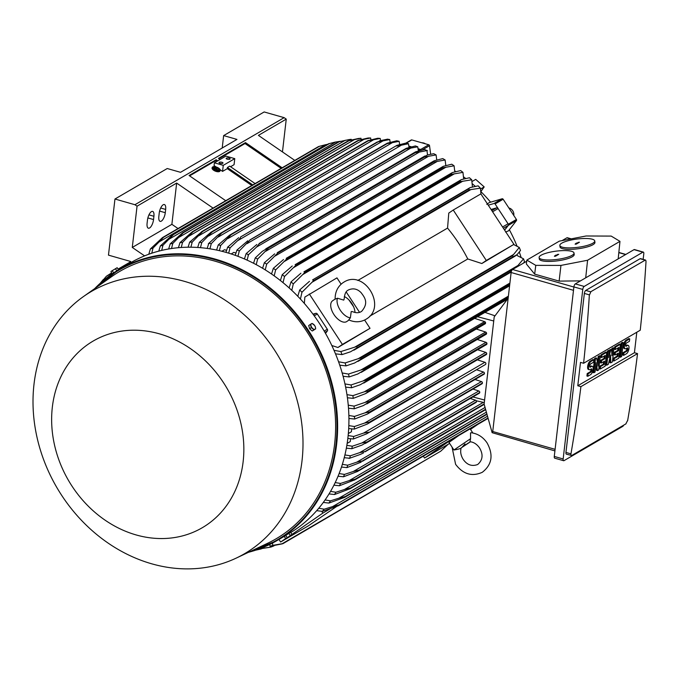 <?xml version="1.0" encoding="UTF-8"?>
<svg xmlns="http://www.w3.org/2000/svg" width="680" height="680" viewBox="0 0 680 680"><rect width="100%" height="100%" fill="white"/><g stroke="black" fill="none" stroke-linecap="round" stroke-linejoin="round"><path stroke-width="1.02" d="M215.407 167.424L213.562 168.504L215.407 167.424M213.979 168.742L215.823 167.671M213.817 169.167L213.562 168.504M219.614 170.578A3.774 1.666 21.7 0 0 217.787 168.394A3.774 1.666 21.7 0 0 217.149 168.062M217.957 167.977A3.774 1.666 -158.3 0 1 219.733 170.382A3.774 1.666 -158.3 0 1 214.498 169.992A3.774 1.666 -158.3 0 1 212.73 167.586A3.774 1.666 -158.3 0 1 217.957 167.977M220.082 170.765A4.276 1.887 -158.3 0 1 220.031 170.986A4.276 1.887 -158.3 0 1 214.106 170.544A4.276 1.887 -158.3 0 1 212.092 167.824A4.276 1.887 -158.3 0 1 212.202 167.62M214.268 170.127A4.276 1.887 21.7 0 0 220.201 170.569A4.276 1.887 21.7 0 0 218.186 167.841A4.276 1.887 21.7 0 0 212.262 167.399A4.276 1.887 21.7 0 0 214.268 170.127M216.571 167.816A3.774 1.666 21.7 0 0 215.518 167.484M215.356 167.45A3.774 1.666 21.7 0 0 214.31 167.322M213.715 167.348A3.774 1.666 21.7 0 0 212.67 167.807M214.021 169.303L216.784 167.696L217.192 167.934L215.925 168.674L218.62 170.255L215.696 168.81L213.903 169.6M216.206 168.835L217.192 167.934M214.362 169.906L215.534 169.226L218.229 170.807L218.62 170.255M214.038 167.161L213.112 167.696L214.038 167.161M213.529 167.943L214.446 167.399M213.358 168.359L213.112 167.696M452.047 447.108L455.6 464.321C463.088 474.215 471.971 476.875 482.256 472.319C491.997 464.746 493.62 454.962 487.11 442.96C483.114 437.087 477.819 433.678 471.24 432.752L470.517 432.905L470.577 438.677L469.923 441.719C473.671 442.085 476.875 444.15 479.544 447.925C483.412 454.554 482.8 460.079 477.692 464.5C471.886 466.659 467.05 464.942 463.173 459.357C460.768 455.421 460.113 451.571 461.193 447.805M470.475 441.779L461.287 447.839C461.185 448.469 458.737 449.183 453.951 449.99L470.577 438.677M453.925 449.981L448.97 442.416L459 435.353M450.143 440.521L424.55 458.048L423.317 456.178M449.625 443.419L424.55 458.048M477.776 424.397L470.492 429.386M336.506 506.558L308.269 525.895L280.636 542.019L278.962 539.461M330.063 508.904L322.881 513.094L286.186 538.399M285.898 538.415L280.636 542.019M321.7 511.292L322.881 513.094M504.628 230.146L508.36 225.344L516.417 220.643A1.003 0.85 -120.3 0 0 516.409 219.47L503.14 199.24A1.003 0.85 -120.3 0 0 502.087 198.79L489.226 202.589L486.795 204.365M488.274 205.19L494.029 203.49A1.003 0.85 59.7 0 1 495.083 203.941L508.342 224.179A1.003 0.85 59.7 0 1 508.36 225.344M418.072 148.716L420.69 149.464A1.003 0.85 59.7 0 1 421.37 150.059M411.137 146.736L408.867 146.081M408.867 146.106L411.085 146.744M418.072 148.742L420.257 149.362L418.302 150.51M421.183 150.093A1.504 1.275 -120.3 0 0 420.257 149.362M491.079 209.465L496.51 207.885L491.827 210.613M504.577 230.07L508.079 225.539A1.504 1.275 -120.3 0 0 508.062 223.779L498.091 208.565A1.504 1.275 -120.3 0 0 496.51 207.885M409.012 147.262L408.484 143.735A160.905 136.433 -120.3 0 0 407.286 143.386A160.905 136.433 -120.3 0 0 406.079 143.055L396.933 145.358L240.584 236.954C240.644 237.728 239.615 239.011 237.481 240.814L230.044 247.86L228.675 253.155M408.484 143.735L397.57 145.962L396.372 145.953L396.814 145.427M401.506 145.103L237.481 240.814M225.964 252.356L227.638 247.172L238.689 237.694M227.638 247.172A160.905 136.433 59.7 0 1 228.837 247.511A160.905 136.433 59.7 0 1 230.044 247.86M490.603 202.181A138.278 117.249 -120.3 0 0 480.785 191.539M475.082 186.184A138.278 117.249 -120.3 0 0 472.192 183.668M465.502 178.304A138.278 117.249 -120.3 0 0 463.496 176.817M455.575 171.411A138.278 117.249 -120.3 0 0 454.708 170.867M521.126 257.482A138.278 117.249 -120.3 0 0 519.299 252.067M517.089 246.253A138.278 117.249 -120.3 0 0 509.346 229.738M480.522 189.048L484.194 186.906L480.87 191.624M484.194 186.906L475.694 179.384L471.971 181.56M430.67 154.224L429.53 145.698A1.003 0.85 -120.3 0 0 428.749 144.763L411.825 139.927A1.003 0.85 -120.3 0 0 411.213 139.995L405.934 143.072M421.914 142.808A6.035 5.117 59.7 0 1 423.649 143.004A6.035 5.117 59.7 0 1 425.315 143.778M505.554 232.025L508.444 230.894L516.417 220.643M508.861 207.961A6.035 5.117 59.7 0 1 512.72 210.757A6.035 5.117 59.7 0 1 513.783 215.466M418.336 150.773L417.758 146.804A160.905 136.433 -120.3 0 0 415.378 145.953L406.283 148.299L249.866 239.929A165.18 140.055 59.7 0 1 250.002 239.98L239.317 250.928L237.932 256.309M417.758 146.804L405.883 149.022A165.18 140.055 -120.3 0 0 405.748 148.971L406.283 148.299M405.883 149.022L250.002 239.98M405.748 148.971L249.866 239.929M235.237 255.323L236.929 250.078L247.792 240.771M236.929 250.078A160.905 136.433 59.7 0 1 239.317 250.928M410.55 148.223L247.01 243.652M484.908 362.287L363.519 433.109L368.569 432.225L366.605 433.865L485.41 364.539A1.258 1.062 -120.3 0 0 484.908 362.287L477.335 359.83M366.605 433.865L353.362 438.991L347.828 438.456M348.143 435.574L353.659 436.458A160.905 136.433 59.7 0 1 353.515 437.725A160.905 136.433 59.7 0 1 353.362 438.991M353.659 436.458L363.519 433.109M347.157 443.385L350.251 441.583L350.582 438.744M346.851 445.349L352.291 446.216L361.862 442.977L367.132 441.958A165.18 140.055 59.7 0 1 367.106 442.102L362.058 445.043L351.841 448.706L346.35 448.171M365.373 443.479L483.973 374.272A1.258 1.062 -120.3 0 0 484.423 373.651A165.18 140.055 -120.3 0 0 484.449 373.507A1.258 1.062 -120.3 0 0 483.471 372.019L361.862 442.977M483.471 372.019L476.476 369.75M484.449 373.507L367.132 441.958M484.423 373.651L367.106 442.102M352.291 446.216A160.905 136.433 59.7 0 1 351.841 448.706M351.721 428.885L351.39 431.749L348.339 433.534M367.243 424.074L486.242 354.637A1.258 1.062 -120.3 0 0 486.719 353.863L367.243 424.074L354.272 429.105L348.687 428.561M486.719 353.863A165.18 140.055 -120.3 0 0 486.727 353.71A1.258 1.062 -120.3 0 0 485.75 352.376L364.607 423.062L369.418 422.161L486.727 353.71M348.823 425.629L354.407 426.522A160.905 136.433 59.7 0 1 354.272 429.105M354.407 426.522L364.607 423.062M485.75 352.376L477.598 349.741M485.988 342.303L365.1 412.837L369.648 411.927A165.18 140.055 59.7 0 1 369.648 412.241L367.285 414.103L486.481 344.556A1.258 1.062 -120.3 0 0 486.956 343.782A165.18 140.055 -120.3 0 0 486.956 343.476A1.258 1.062 -120.3 0 0 485.988 342.303L477.258 339.473M369.648 411.927L486.956 343.476M486.956 343.782L369.648 412.241M367.285 414.103L354.569 419.041L348.916 418.48M348.857 415.488L354.543 416.415A160.905 136.433 59.7 0 1 354.569 419.041M353.889 416.611L365.695 412.615M366.775 403.937L486.115 334.305A1.258 1.062 -120.3 0 0 486.591 333.531A165.18 140.055 -120.3 0 0 486.557 333.064A1.258 1.062 -120.3 0 0 485.613 332.044L476.281 329.018M485.613 332.044L365.007 402.416L369.24 401.514L486.557 333.064M369.24 401.514A165.18 140.055 59.7 0 1 369.274 401.982L363.332 405.577L354.238 408.799L348.491 408.229M486.591 333.531L369.274 401.982M348.245 405.17L354.042 406.122A160.905 136.433 59.7 0 1 354.238 408.799M354.042 406.122L365.007 402.416M484.611 321.615L364.31 391.808L368.186 390.932A165.18 140.055 59.7 0 1 368.271 391.552L365.551 393.626L485.103 323.867A1.258 1.062 -120.3 0 0 485.579 323.102A165.18 140.055 -120.3 0 0 485.503 322.473A1.258 1.062 -120.3 0 0 484.611 321.615L474.64 318.385M368.186 390.932L485.503 322.473M485.579 323.102L368.271 391.552M365.551 393.626L353.26 398.37L347.412 397.774M346.953 394.647L352.894 395.641A160.905 136.433 59.7 0 1 353.26 398.37M352.894 395.641L364.31 391.808M508.402 296.14L362.967 380.995L366.46 380.154L508.249 297.415M366.46 380.154A165.18 140.055 59.7 0 1 366.605 380.927L360.341 384.719L351.602 387.753L345.627 387.132M508.019 298.418L366.605 380.927M344.955 383.92L351.05 384.957A160.905 136.433 59.7 0 1 351.602 387.753M351.05 384.957L362.967 380.995M509.915 283.058L360.952 369.971L364.004 369.18L509.787 284.121M364.004 369.18A165.18 140.055 59.7 0 1 364.242 370.107L357.833 373.975L349.223 376.933L343.094 376.269M509.66 285.26L364.242 370.107M342.176 372.971L348.483 374.068A160.905 136.433 59.7 0 1 349.223 376.933M348.483 374.068L360.952 369.971M523.43 263.16L524.51 261.766A160.905 136.433 -120.3 0 0 523.549 258.833L516.486 255.204M516.673 267.104A165.18 140.055 -120.3 0 0 516.656 267.045L523.549 258.833M517.956 265.506L358.216 358.708L360.774 358.003L516.656 267.045M360.774 358.003A165.18 140.055 59.7 0 1 361.114 359.074L354.594 363.001L346.069 365.882L339.745 365.185M511.377 271.397L361.114 359.074M338.563 361.777L345.1 362.95A160.905 136.433 59.7 0 1 346.069 365.882M345.1 362.95L358.216 358.708M519.282 247.452L513.578 254.473L354.662 347.191L356.685 346.596L512.567 255.637A165.18 140.055 -120.3 0 1 513.034 256.836L517.174 254.558L520.498 250.47A160.905 136.433 -120.3 0 0 519.282 247.452L513.638 244.545M512.567 255.637L513.578 254.464M356.685 346.596A165.18 140.055 59.7 0 1 357.153 347.795L350.531 351.789L342.048 354.594L335.495 353.838M513.034 256.836L357.153 347.795M333.99 350.302L340.833 351.577A160.905 136.433 59.7 0 1 342.048 354.594M340.833 351.577L354.662 347.191M453.245 210.026L480.87 193.902L513.935 244.341L481.831 263.525L467.781 258.969A142.298 120.657 -120.3 0 0 447.55 228.098L448.774 213.087L453.245 210.026L486.302 260.466L481.831 263.525M513.935 244.341L486.302 260.466M467.781 258.969L369.793 316.149M357.799 280.475L447.55 228.098M304.343 303.416L304.861 297.058L336.966 277.874L341.105 284.18M346.197 291.958L359.558 312.341M364.607 320.05L370.022 328.312L337.926 347.497L331.815 345.517M309.332 293.998L342.397 344.437L337.926 347.497M370.022 328.312L342.397 344.437M346.987 321.376A12.571 6.655 -124.4 0 1 346.783 321.529A12.571 6.655 -124.4 0 1 346.57 321.666A12.571 6.655 -124.4 0 1 334.058 314.712A12.571 6.655 -124.4 0 1 332.579 300.781L335.138 299.03M350.37 317.824L348.747 319.889C354.688 322.524 360.349 322.371 365.747 319.438L366.775 318.793C387.039 306.17 364.106 269.178 343.952 282.089L342.933 282.736C337.628 286.646 335.036 292.12 335.138 299.157L337.518 298.223L343.723 300.101L344.19 299.004C344.548 294.151 345.831 291.219 348.041 290.207L348.517 289.909C353.166 287.929 357.365 288.839 361.089 292.647C364.505 297.271 369.129 302.668 361.666 311.321L361.19 311.618C358.827 313.08 355.895 313.072 352.385 311.593L351.22 311.542L350.37 317.824A12.571 6.655 -124.4 0 1 340.263 310.173A12.571 6.655 -124.4 0 1 337.518 298.223M344.318 296.548A12.571 6.655 -124.4 0 1 348.891 299.88A12.571 6.655 -124.4 0 1 353.524 306.637A12.571 6.655 -124.4 0 1 354.994 312.494M325.507 333.361L327.326 330.999A1.504 1.275 -120.3 0 0 327.318 329.248L317.339 314.032A1.504 1.275 -120.3 0 0 315.758 313.344L312.987 314.16M492.133 432.684L484.117 404.115L494.215 316.897L508.156 298.231L492.737 431.519L492.133 432.684L554.923 450.899M526.702 261.248L512.558 269.501A2.516 0.994 105.9 0 0 511.131 272.51L508.156 298.231M571.26 238.841L567.315 237.72A2.516 0.994 105.9 0 0 566.899 237.796L562.062 240.618M526.847 260.091L559.325 241.145L586.109 235.986L611.21 236.088L619.965 241.357L587.579 260.253L560.949 265.412L535.772 265.361L526.847 260.091L526.346 263.95L534.667 274.125L559.13 281.112L580.508 280.874M619.965 241.357L618.188 258.885M587.579 260.253L585.71 277.831M594.745 240.941L594.932 242.394A17.595 4.165 172.6 0 1 592.968 244.698A17.595 4.165 172.6 0 1 573.588 249.212A17.595 4.165 172.6 0 1 560.023 246.9L559.836 245.446A17.595 4.165 -7.4 0 0 573.402 247.758A17.595 4.165 -7.4 0 0 592.781 243.245A17.595 4.165 -7.4 0 0 594.745 240.941A17.595 4.165 -7.4 0 0 581.179 238.629A17.595 4.165 -7.4 0 0 561.799 243.143A17.595 4.165 -7.4 0 0 559.836 245.446M574.022 253.028L574.209 254.481A17.595 4.165 172.6 0 1 572.245 256.785A17.595 4.165 172.6 0 1 552.865 261.298A17.595 4.165 172.6 0 1 539.299 258.995L539.112 257.541A17.595 4.165 -7.4 0 0 552.678 259.845A17.595 4.165 -7.4 0 0 572.058 255.331A17.595 4.165 -7.4 0 0 574.022 253.028A17.595 4.165 -7.4 0 0 560.456 250.725A17.595 4.165 -7.4 0 0 541.076 255.238A17.595 4.165 -7.4 0 0 539.112 257.541M555.56 256.19L554.387 256.275L555.237 255.45L558.739 254.303L555.56 256.19M556.299 255.111L556.402 255.705M555.815 255.111L555.942 255.858M555.721 255.45L555.883 256.003M576.283 244.103L575.11 244.179L575.96 243.355L579.462 242.207L576.283 244.103M577.023 243.024L577.125 243.61M576.538 243.024L576.665 243.772M576.444 243.355L576.606 243.916M535.772 265.361L534.667 274.125M560.949 265.412L559.13 281.112M643.322 252.093L634.448 249.56A2.516 0.994 105.9 0 0 634.032 249.636L575.314 283.9A2.516 0.994 105.9 0 0 573.894 286.909L554.277 456.442A2.516 0.994 105.9 0 0 554.744 458.184L563.618 460.717A2.516 0.994 -74.1 0 1 563.159 458.975L582.769 289.442A2.516 0.994 -74.1 0 1 584.196 286.433L642.906 252.169A2.516 0.994 -74.1 0 1 643.322 252.093A2.516 0.994 -74.1 0 1 643.79 253.835L643.144 259.377M623.662 425.187A2.516 0.994 -74.1 0 1 622.752 426.385L564.034 460.64A2.516 0.994 -74.1 0 1 563.618 460.717M585.769 290.42L590.648 291.813L645.422 260.024L640.534 258.629A2.516 0.994 105.9 0 0 640.11 258.706L585.769 290.42A2.516 0.994 105.9 0 0 584.35 293.428L565.947 452.438A2.516 0.994 105.9 0 0 566.414 454.18L571.71 455.498L626.05 423.793M636.803 332.223L634.432 352.716L637.542 353.6A1508.486 1279.037 59.7 0 1 627.606 420.818M646 261.808A1508.486 1279.037 59.7 0 1 640.245 330.216L583.601 363.264A1508.486 1279.037 -120.3 0 0 589.356 294.856L584.35 293.428M589.347 295.298L590.869 291.728M644.767 260.278C645.694 259.692 646.093 260.355 645.949 262.276M634.432 352.716L577.788 385.764L580.499 362.38L583.601 363.264M598.196 356.464L599.403 355.759L600.295 356.014L598.681 369.928L597.473 370.634L596.148 362.635L595.06 372.045L593.844 372.75L595.459 358.836L596.666 358.13L597.992 366.137L599.08 356.719L598.196 356.464L597.457 362.882M597.473 370.634L596.59 370.379L595.799 365.636M593.844 372.75L592.96 372.495L594.567 358.581L595.782 357.875L596.666 358.13M611.898 348.475L613.105 347.769L613.989 348.024L612.383 361.938L610.767 362.874L610.555 354.986L608.354 364.284L606.738 365.228L608.354 351.313L609.56 350.608L608.753 357.57L610.767 349.902L611.575 349.435L611.975 355.683L612.782 348.729L611.898 348.475L611.652 350.6M610.767 362.874L609.884 362.627L609.764 358.326M606.738 365.228L605.854 364.973L607.461 351.058L608.677 350.353L609.56 350.608M609.51 351.084L609.884 349.648L611.575 349.435M621.163 343.069L622.37 342.363L623.262 342.618L621.648 356.532L620.44 357.238L619.557 356.983L621.163 343.069L622.047 343.324L623.262 342.618M629.706 338.852L626.884 340.501A4.403 1.751 105.9 0 0 624.529 344.947A4.403 1.751 105.9 0 0 625.2 348.823L624.317 348.568A4.403 1.751 -74.1 0 1 623.645 344.692A4.403 1.751 -74.1 0 1 626 340.247L628.821 338.598L629.706 338.852L629.425 341.309L626.603 342.958A1.759 0.697 105.9 0 0 625.659 344.734A1.759 0.697 105.9 0 0 625.932 346.281A1.759 0.697 105.9 0 0 626.221 346.23L627.436 345.525L626.543 345.27A4.403 1.751 -74.1 0 1 627.283 345.134L628.167 345.38A4.403 1.751 105.9 0 0 627.436 345.525M625.617 345.805L626.543 345.27M628.167 345.38A4.403 1.751 105.9 0 1 628.838 349.256A4.403 1.751 105.9 0 1 626.484 353.71L623.662 355.351L622.778 355.096L623.058 352.648L625.88 350.999A1.759 0.697 105.9 0 0 626.866 348.143M614.72 346.825L619.548 344.003L620.44 344.258L618.825 358.173L613.998 360.995L614.278 358.538L617.908 356.422L618.281 353.149L615.06 355.028L615.34 352.58L618.571 350.693L618.944 347.421L615.323 349.537L614.431 349.282L614.72 346.825L615.604 347.08L620.44 344.258M613.998 360.995L613.105 360.74L613.394 358.284L617.015 356.167L617.304 353.727M615.06 355.028L614.176 354.781L614.457 352.325L617.678 350.438L617.967 347.999M601.018 354.824L605.854 352.002L606.738 352.257L605.132 366.171L600.295 368.993L600.576 366.537L604.206 364.421L604.579 361.148L601.358 363.026L601.647 360.57L604.869 358.692L605.242 355.419L601.621 357.536L600.729 357.28L601.018 354.824L601.902 355.079L606.738 352.257M600.295 368.993L599.403 368.738L599.692 366.282L603.321 364.166L603.602 361.717M601.358 363.026L600.474 362.772L600.755 360.315L603.976 358.436L604.265 355.988M593.844 359.779L591.022 361.42A4.403 1.751 105.9 0 0 588.667 365.874A4.403 1.751 105.9 0 0 589.339 369.75L588.455 369.495A4.403 1.751 -74.1 0 1 587.784 365.619A4.403 1.751 -74.1 0 1 590.138 361.173L592.96 359.524L593.844 359.779L593.563 362.236L590.741 363.876A1.759 0.697 105.9 0 0 589.798 365.661A1.759 0.697 105.9 0 0 590.07 367.208A1.759 0.697 105.9 0 0 590.359 367.149L591.575 366.452L590.682 366.197A4.403 1.751 -74.1 0 1 591.421 366.052L592.306 366.308A4.403 1.751 105.9 0 0 591.575 366.452M589.755 366.732L590.682 366.197M592.306 366.308A4.403 1.751 105.9 0 1 592.977 370.183A4.403 1.751 105.9 0 1 590.623 374.629L587.8 376.278L586.917 376.023L587.197 373.567L590.019 371.926A1.759 0.697 105.9 0 0 591.005 369.07M589.339 369.75A4.403 1.751 105.9 0 0 590.078 369.605L591.285 368.9A1.759 0.697 105.9 0 1 591.583 368.849A1.759 0.697 105.9 0 1 591.846 370.396A1.759 0.697 105.9 0 1 590.912 372.181L590.019 371.926M587.8 376.278L588.09 373.822L590.912 372.181M588.09 373.822L587.197 373.567M601.621 357.536L601.902 355.079M604.869 358.692L603.976 358.436M601.647 360.57L600.755 360.315M604.206 364.421L603.321 364.166M600.576 366.537L599.692 366.282M615.323 349.537L615.604 347.08M618.571 350.693L617.678 350.438M615.34 352.58L614.457 352.325M617.908 356.422L617.015 356.167M614.278 358.538L613.394 358.284M625.2 348.823A4.403 1.751 105.9 0 0 625.94 348.687L627.147 347.981A1.759 0.697 105.9 0 1 627.444 347.922A1.759 0.697 105.9 0 1 627.716 349.469A1.759 0.697 105.9 0 1 626.773 351.254L625.88 350.999M623.662 355.351L623.951 352.894L626.773 351.254M623.951 352.894L623.058 352.648M620.44 357.238L622.047 343.324M612.782 348.729L613.989 348.024M610.767 349.902L609.884 349.648M608.354 351.313L607.461 351.058M599.08 356.719L600.295 356.014M595.459 358.836L594.567 358.581M565.947 452.438L570.962 453.866A1508.486 1279.037 -120.3 0 0 580.899 386.648L577.788 385.764M580.899 386.648L637.542 353.6M627.657 420.385L625.838 423.878M571.939 455.328C571.013 455.906 570.715 455.269 571.056 453.415M399.611 144.389L399.143 141.312A160.905 136.433 -120.3 0 0 396.712 140.794L387.277 143.191L229.525 235.237L386.962 143.616A165.18 140.055 -120.3 0 1 387.107 143.65L231.225 234.608L220.694 245.438L219.343 250.656M399.143 141.312L387.107 143.65M392.377 142.63L227.902 238.595M216.614 250.053L218.263 244.919L229.525 235.237M218.263 244.919A160.905 136.433 59.7 0 1 220.694 245.438M221.893 251.269L224.51 249.747L226.584 250.333M231.2 253.946L233.835 252.407L235.951 253.011M472.404 186.668L471.741 179.783A160.905 136.433 -120.3 0 0 469.455 177.76L461.295 179.639L303.935 271.822A165.18 140.055 59.7 0 1 304.767 272.552L293.293 283.909L291.788 290.351M471.741 179.783L460.649 181.602A165.18 140.055 -120.3 0 0 459.808 180.871L461.295 179.639M460.649 181.602L304.767 272.552M459.808 180.871L303.935 271.822M289.153 287.929L291.006 281.877L300.909 273.224M291.006 281.877A160.905 136.433 59.7 0 1 293.293 283.909M462.714 181.228L302.974 274.44M463.633 178.687L462.961 172.363A160.905 136.433 -120.3 0 0 460.658 170.578L452.362 172.567L295.128 264.673A165.18 140.055 59.7 0 1 295.885 265.251L284.521 276.488L283.033 282.659M462.961 172.363L451.767 174.293A165.18 140.055 -120.3 0 0 451.01 173.714L452.362 172.567M451.767 174.293L295.885 265.251M451.01 173.714L295.128 264.673M280.398 280.534L282.217 274.695L292.247 265.99M282.217 274.695A160.905 136.433 59.7 0 1 284.521 276.488M454.3 173.859L293.794 267.512M454.758 171.598L454.087 165.793A160.905 136.433 -120.3 0 0 451.775 164.212L443.317 166.303L286.238 258.324A165.18 140.055 59.7 0 1 286.892 258.757L275.647 269.909L274.185 275.868M454.087 165.793L442.773 167.798A165.18 140.055 -120.3 0 0 442.119 167.365L443.317 166.303M442.773 167.798L286.892 258.757M442.119 167.365L286.238 258.324M271.541 274.006L273.326 268.337L283.509 259.548M273.326 268.337A160.905 136.433 59.7 0 1 275.647 269.909M445.757 167.297L284.554 261.358M445.791 165.316L445.128 159.987A160.905 136.433 -120.3 0 0 442.79 158.601L434.188 160.778L277.262 252.705A165.18 140.055 59.7 0 1 277.797 253.019L266.688 264.112L265.243 269.883M445.128 159.987L433.678 162.061A165.18 140.055 -120.3 0 0 433.143 161.755L434.188 160.778M433.678 162.061L277.797 253.019M433.143 161.755L277.262 252.705M262.591 268.26L264.35 262.726L274.686 253.844M264.35 262.726A160.905 136.433 59.7 0 1 266.688 264.112M437.104 161.492L275.247 255.935M436.721 159.774L436.084 154.912A160.905 136.433 -120.3 0 0 433.729 153.714L427.533 154.946L426.964 150.526A160.905 136.433 -120.3 0 0 424.592 149.506L415.667 151.802L259.072 243.533A165.18 140.055 59.7 0 1 259.352 243.661L256.479 247.103L419.5 151.988L415.233 152.703A165.18 140.055 -120.3 0 0 414.953 152.583L415.667 151.802M436.084 154.912L424.499 157.046A165.18 140.055 -120.3 0 0 424.091 156.833L427.533 154.946M424.499 157.046L268.617 247.996L257.635 259.037L256.224 264.656M424.091 156.833L268.209 247.792A165.18 140.055 59.7 0 1 268.617 247.996M253.555 263.253L255.289 257.839L262.267 251.379L268.209 247.792M255.289 257.839A160.905 136.433 59.7 0 1 257.635 259.037M428.349 156.4L265.889 251.192M427.397 150.476L419.05 152.107M415.233 152.703L259.352 243.661M414.953 152.583L259.072 243.533M244.434 258.944L246.143 253.623L256.827 244.486M256.947 246.696L248.047 255.127M246.143 253.623A160.905 136.433 59.7 0 1 248.514 254.651L247.112 260.142M480.964 194.046L480.412 188.147A160.905 136.433 -120.3 0 0 478.142 185.852L470.135 187.587L312.63 279.854A165.18 140.055 59.7 0 1 313.531 280.755L301.962 292.273L300.424 299.047M480.412 188.147L469.412 189.805A165.18 140.055 -120.3 0 0 468.512 188.904L470.135 187.587M469.412 189.805L313.531 280.755M468.512 188.904L312.63 279.854M297.798 296.276L299.693 289.977L309.468 281.333M299.693 289.977A160.905 136.433 59.7 0 1 301.962 292.273M471.002 189.507L312.086 282.225M486.982 414.332L344.649 497.377L328.89 503.064L323.298 502.435M486.871 413.907L345.21 496.57A165.18 140.055 59.7 0 1 344.649 497.377M486.37 412.148L338.954 498.16L345.21 496.57M325.082 499.936L330.454 500.854A160.905 136.433 59.7 0 1 328.89 503.064M330.454 500.854L338.954 498.16M485.673 409.64L350.022 488.792L485.673 409.649M485.554 409.224L350.6 487.968A165.18 140.055 59.7 0 1 350.175 488.708L334.543 494.521L329.018 493.918M485.061 407.456L344.471 489.489L350.6 487.968M330.539 491.368L335.877 492.26A160.905 136.433 59.7 0 1 334.543 494.521M335.877 492.26L344.471 489.489M484.194 404.37L354.407 480.123L484.194 404.387M484.143 403.928L355.24 479.145A165.18 140.055 59.7 0 1 354.926 479.791L339.388 485.758L333.905 485.18M483.31 402.365L349.248 480.59L355.24 479.145M335.197 482.57L340.527 483.446A160.905 136.433 59.7 0 1 339.388 485.758M340.527 483.446L349.248 480.59M476.493 401.668L359.176 470.127A165.18 140.055 59.7 0 1 358.964 470.662L476.017 402.441A1.258 1.062 -120.3 0 0 476.281 402.212A165.18 140.055 -120.3 0 0 476.493 401.668A1.258 1.062 -120.3 0 0 475.515 400.188L470.279 398.488M476.281 402.212L358.964 470.662M475.515 400.188L353.337 471.478L359.176 470.127M358.096 471.248L343.502 476.782L338.045 476.212M339.116 473.552L344.454 474.419A160.905 136.433 59.7 0 1 343.502 476.782M344.454 474.419L353.337 471.478M479.765 392.462L362.457 460.912A165.18 140.055 59.7 0 1 362.321 461.329L479.289 393.227A1.258 1.062 -120.3 0 0 479.638 392.878A165.18 140.055 -120.3 0 0 479.765 392.462A1.258 1.062 -120.3 0 0 478.796 390.975L472.957 389.079M479.638 392.878L362.321 461.329M478.796 390.975L356.787 462.162L362.457 460.912M361.139 462.171L346.927 467.611L341.471 467.058M342.346 464.338L347.709 465.205A160.905 136.433 59.7 0 1 346.927 467.611M347.709 465.205L356.787 462.162M482.417 383.07L365.1 451.52A165.18 140.055 59.7 0 1 365.032 451.809L481.942 383.843A1.258 1.062 -120.3 0 0 482.341 383.358A165.18 140.055 -120.3 0 0 482.417 383.07A1.258 1.062 -120.3 0 0 481.44 381.582L475.014 379.5M482.341 383.358L365.032 451.809M481.44 381.582L359.626 452.667L365.1 451.52M360.885 454.223L349.044 458.464M344.913 454.937L350.31 455.804A160.905 136.433 59.7 0 1 349.699 458.243L344.233 457.7M350.31 455.804L359.626 452.667M363.553 452.914L360.289 454.461M488.121 418.361L338.266 505.801L322.346 511.36L316.659 510.68M488.01 417.979L338.971 504.934A165.18 140.055 59.7 0 1 338.266 505.801M487.509 416.211L332.622 506.583L338.971 504.934M318.741 508.249L324.164 509.201A160.905 136.433 59.7 0 1 322.346 511.36M324.164 509.201L332.622 506.583M272.578 543.031L272.68 545.369L283.126 543.558L440.716 451.206L281.809 543.932M440.716 451.206L448.162 444.269M283.126 543.558A165.18 140.055 59.7 0 1 282.072 543.898L270.045 546.261L269.798 544.433M272.68 545.369A160.905 136.433 59.7 0 1 270.045 546.261M261.239 548.93L256.003 550.094M272.977 545.989L271.447 546.881L274.014 545.844M262.642 547.621L262.692 548.403L269.994 547.264L260.041 548.641M262.692 548.403A160.905 136.433 59.7 0 1 260.1 549.032M269.994 547.264L271.447 546.881M130.781 261.698L118.091 269.101M111.562 272.909L106.36 276.267L100.929 282.642M100.257 283.237L103.258 279.574M130.917 261.945L118.244 269.339M111.716 273.148L106.36 276.267M131.18 262.421L130.654 261.477L108.468 255.136L114.962 199.019L134.929 204.722L137.054 206.176L132.277 247.444L144.602 255.867M222.207 148.01L223.644 135.601L236.954 139.408L180.54 172.32L167.229 168.521L114.962 199.019M165.665 209.431L165.282 212.704A7.038 2.796 -74.1 0 1 160.123 221.357A7.038 2.796 -74.1 0 1 158.839 216.469L159.214 213.189A7.038 2.796 -74.1 0 1 164.373 204.544A7.038 2.796 -74.1 0 1 165.665 209.431L160.692 208.012M153.918 216.282L153.544 219.555A7.038 2.796 -74.1 0 1 148.385 228.208A7.038 2.796 -74.1 0 1 147.093 223.321L147.475 220.048A7.038 2.796 -74.1 0 1 152.626 211.395A7.038 2.796 -74.1 0 1 153.918 216.282L148.954 214.863M134.929 204.722L284.138 117.657L264.163 111.954L223.644 135.601M178.032 228.54L171.879 224.332L132.277 247.444M351.313 139.791L351.237 139.315L348.967 139.587L339.192 141.78A165.18 140.055 -120.3 0 0 338.359 141.899L348.967 139.587M168.648 248.982L170.23 243.839L182.478 232.857L338.359 141.899M182.478 232.857A165.18 140.055 59.7 0 1 183.311 232.73L172.788 243.44L171.521 248.514M339.192 141.78L183.311 232.73M170.23 243.839A160.905 136.433 59.7 0 1 172.788 243.44M345.329 140.25L179.129 237.226M329.358 143.607A165.18 140.055 -120.3 0 0 328.406 143.828L334.866 142.171L329.358 143.607L173.476 234.557L162.945 245.301L161.695 250.401M340.247 141.287L334.866 142.171M158.78 251.132L160.352 245.939L172.524 234.778L328.406 143.828M172.524 234.778A165.18 140.055 59.7 0 1 173.476 234.557M160.352 245.939A160.905 136.433 59.7 0 1 162.945 245.301M335.605 142.01L169.167 239.13M390.125 142.145L389.716 139.544A160.905 136.433 -120.3 0 0 387.269 139.188M389.716 139.544L377.68 141.933A165.18 140.055 -120.3 0 0 377.392 141.891L220.286 233.41L380.01 140.701M379.567 140.828L387.694 139.136M221.51 232.849A165.18 140.055 59.7 0 1 221.799 232.892L211.268 243.661L209.941 248.821M377.68 141.933L221.799 232.892M216.988 235.824L220.286 233.41M207.188 248.421L208.819 243.312A160.905 136.433 59.7 0 1 211.268 243.661M208.335 243.788L217.464 235.416M383.154 140.794L218.272 237.005M380.553 140.556L380.214 138.431A160.905 136.433 -120.3 0 0 377.749 138.252L367.948 140.632L210.987 232.22L367.744 140.828A165.18 140.055 -120.3 0 1 368.177 140.862L212.296 231.821L201.773 242.548L200.456 247.665M380.214 138.431L368.177 140.862M211.862 231.786A165.18 140.055 59.7 0 1 212.296 231.821M197.676 247.46L199.299 242.369L210.987 232.22M199.299 242.369A160.905 136.433 59.7 0 1 201.773 242.548M373.847 139.612L208.573 236.045M370.898 139.612L370.642 137.998A160.905 136.433 -120.3 0 0 368.144 137.998L358.164 140.352L201.62 231.693L358.028 140.454A165.18 140.055 -120.3 0 1 358.598 140.463L202.716 231.412L192.194 242.114L190.893 247.205M370.642 137.998L358.598 140.463M188.088 247.205L189.694 242.123L202.147 231.412A165.18 140.055 59.7 0 1 202.716 231.412M189.694 242.123A160.905 136.433 59.7 0 1 192.194 242.114M364.438 139.102L198.823 235.739M361.156 139.349L360.978 138.278A160.905 136.433 -120.3 0 0 358.453 138.474L348.279 140.769L192.177 231.854L348.236 140.794A165.18 140.055 -120.3 0 1 348.942 140.751L193.06 231.701L182.537 242.394L181.254 247.469M360.978 138.278L348.942 140.751M178.415 247.699L180.013 242.59L192.355 231.752A165.18 140.055 59.7 0 1 193.06 231.701M180.013 242.59A160.905 136.433 59.7 0 1 182.537 242.394M354.934 139.306L189.006 236.121M327.479 144.373L325.771 144.661L159.129 241.893L153 248.073L151.768 253.215M325.771 144.661L319.413 146.31L163.531 237.269L159.129 241.893M148.793 254.252L150.365 248.965L162.486 237.609L318.368 146.65A165.18 140.055 -120.3 0 1 319.413 146.31M162.486 237.609A165.18 140.055 59.7 0 1 163.531 237.269M150.365 248.965A160.905 136.433 59.7 0 1 153 248.073M290.76 532.542A156.885 133.017 -120.3 0 0 347.897 437.92A156.885 133.017 -120.3 0 0 281.716 281.588A156.885 133.017 -120.3 0 0 130.39 262.871L119.102 269.458A156.885 133.017 -120.3 0 0 94.69 288.626M236.121 558.152L267.401 543.38A154.87 131.316 -120.3 0 0 334.602 444.133A154.87 131.316 -120.3 0 0 264.885 286.382A154.87 131.316 -120.3 0 0 111.724 276.582L83.478 296.548A151.852 128.758 -120.3 0 0 34 384.285A151.852 128.758 -120.3 0 0 93.84 532.1A151.852 128.758 -120.3 0 0 236.121 558.152A151.852 128.758 -120.3 0 0 302.014 460.836A151.852 128.758 -120.3 0 0 233.648 306.161A151.852 128.758 -120.3 0 0 83.478 296.548M243.143 461.635A108.111 91.664 -120.3 0 0 159.375 333.829A108.111 91.664 -120.3 0 0 52.343 407.133A108.111 91.664 -120.3 0 0 136.111 534.931A108.111 91.664 -120.3 0 0 243.143 461.635M112.973 273.309L118.481 269.714L117.181 267.725L111.138 271.337L117.13 267.733M112.361 273.717L118.481 269.714M112.174 273.844L110.968 271.677M113.603 272.791L112.302 270.81M116.756 270.716L115.456 268.736M310.361 324.411L308.703 325.55L309.629 328.78L312.281 331.007L315.673 328.865L315.409 327.105A3.272 1.725 -124.4 0 1 315.01 329.23A3.272 1.725 -124.4 0 1 312.817 328.618A3.272 1.725 -124.4 0 1 311.729 327.369A3.272 1.725 -124.4 0 1 311.032 325.89A3.272 1.725 -124.4 0 1 311.431 323.765L310.361 324.411L311.287 327.641L313.947 329.876L315.673 328.865M312.094 323.399L311.431 323.765A3.272 1.725 -124.4 0 1 313.625 324.377A3.272 1.725 -124.4 0 1 314.721 325.626A3.272 1.725 -124.4 0 1 315.409 327.105L314.747 325.626L312.094 323.399M309.629 328.78L311.287 327.641M312.281 331.007L313.947 329.876M285.014 535.917L289.833 532.755M291.644 534.82L291.907 534.293L290.606 532.304L288.873 533.315L284.3 536.452L285.6 538.433M288.873 533.315L290.173 535.296M285.719 535.389L287.019 537.37M171.879 224.332L176.656 183.073L213.069 208.097M176.656 183.073L137.054 206.176M284.138 117.657L286.254 119.119L282.464 151.912M286.254 119.119L258.4 135.38L294.805 160.404M225.734 200.702L189.082 175.517L216.138 159.732L215.679 160.667L189.609 175.873M220.065 159.502L218.441 158.389L245.497 142.605L282.149 167.79M245.497 142.605L245.029 143.54L218.96 158.746M281.163 168.359L245.029 143.54M255.094 183.575L229.721 166.141L227.417 167.484L252.79 184.918M227.417 167.484L227.281 168.64L222.564 171.394L220.15 169.737M251.804 185.495L227.281 168.64M216.07 166.931L214.072 165.554L214.387 162.817L225.896 156.102L234.77 158.635L223.261 165.35L222.564 171.394M216.775 161.423L215.679 160.667M216.138 159.732L217.761 160.845M234.77 158.635L234.073 164.679L230.571 166.719M223.261 165.35L214.387 162.817M227.23 159.18A2.014 0.705 -173.4 0 1 226.151 158.415A2.014 0.705 -173.4 0 1 229.066 158.108A2.014 0.705 -173.4 0 1 230.146 158.874A2.014 0.705 -173.4 0 1 227.23 159.18M220.09 163.344A2.014 0.705 -173.4 0 1 219.011 162.579A2.014 0.705 -173.4 0 1 221.935 162.273A2.014 0.705 -173.4 0 1 223.006 163.038A2.014 0.705 -173.4 0 1 220.09 163.344M508.079 225.539L503.396 228.268M508.062 223.779L502.562 226.993M498.091 208.565L492.583 211.778M406.342 143.123L411.825 139.927M420.69 149.464L428.749 144.763M422.399 149.855L429.53 145.698M494.029 203.49L502.087 198.79M495.083 203.941L503.14 199.24M508.342 224.179L516.409 219.47M512.558 269.501L573.886 287.019M566.899 237.796L570.843 238.926M618.825 252.628L625.591 254.558M557.566 254.371L557.693 254.949M578.289 242.284L578.417 242.853M511.131 272.51L573.504 290.326M575.314 283.9L584.196 286.433M634.032 249.636L642.906 252.169M591.022 361.42L590.138 361.173M590.359 367.149L589.849 367.004M626.884 340.501L626 340.247M626.221 346.23L625.711 346.077M640.11 258.706L644.988 260.1M573.894 286.909L582.769 289.442M554.277 456.442L563.159 458.975M492.737 431.519L555.101 449.335M495.014 315.826L484.942 312.375M493.739 320.986L477.496 316.719M484.594 400.027L472.906 396.958M313.403 314.721L315.758 313.344M314.228 315.843L317.339 314.032M324.19 331.075L327.318 329.248M324.955 332.392L327.326 330.999M159.605 211.081L165.282 212.704M147.866 217.931L153.544 219.555M248.54 552.288A156.885 133.017 -120.3 0 0 277.236 540.464A156.885 133.017 -120.3 0 0 336.608 444.508A156.885 133.017 -120.3 0 0 270.436 288.175A156.885 133.017 -120.3 0 0 119.102 269.458L94.665 288.643M250.775 551.233A156.383 132.591 -120.3 0 0 335.937 444.516A156.383 132.591 -120.3 0 0 256.938 279.174A156.383 132.591 -120.3 0 0 96.713 287.198M212.092 167.824L212.262 167.399M464.992 443.929L462.256 446.981L468.86 442.654M472.863 433.007L470.144 428.85M507.373 299.285L363.724 383.103M509.6 285.787L361.199 372.376M511.224 271.975L357.926 361.428M515.423 255.944L353.821 350.234M348.891 299.88L353.524 306.637M349.001 320.008L346.783 321.529M618.842 252.433L625.821 254.43M484.296 402.585L476.281 400.784M424.923 155.983L265.786 248.838M248.514 552.304L277.236 540.464L284.962 535.95"/></g></svg>
